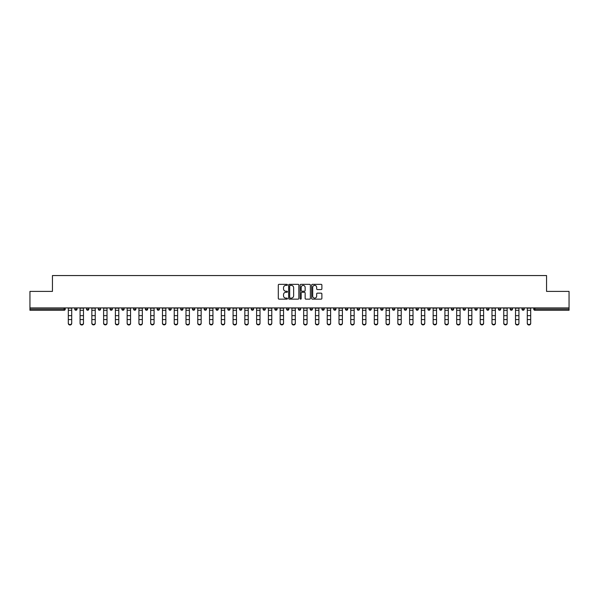 <?xml version="1.0" encoding="UTF-8"?>
<svg xmlns="http://www.w3.org/2000/svg" width="599" height="599" viewBox="0 0 599 599"><rect width="100%" height="100%" fill="white"/><g stroke="black" fill="none" stroke-linecap="round" stroke-linejoin="round"><path stroke-width="0.9" d="M287.43 284.862A0.517 0.517 0 0 0 286.914 284.338L279.044 284.338A0.741 0.741 0 0 0 278.303 285.079L278.303 298.407A0.741 0.741 0 0 0 279.044 299.148L286.914 299.148A0.517 0.517 0 0 0 287.43 298.631A0.517 0.517 0 0 0 286.914 298.115L285.895 298.115A2.366 2.366 0 0 1 283.522 295.741L283.522 294.633A2.366 2.366 0 0 1 285.895 292.267L286.914 292.267A0.517 0.517 0 0 0 287.43 291.743A0.517 0.517 0 0 0 286.914 291.226L285.895 291.226A2.366 2.366 0 0 1 283.522 288.86L283.522 287.745A2.366 2.366 0 0 1 285.895 285.379L286.914 285.379A0.517 0.517 0 0 0 287.43 284.862M321.139 289.564A0.741 0.741 0 0 0 321.88 288.823L321.88 285.079A0.741 0.741 0 0 0 321.139 284.338L312.401 284.338A0.741 0.741 0 0 0 311.66 285.079L311.66 298.407A0.741 0.741 0 0 0 312.401 299.148L321.139 299.148A0.741 0.741 0 0 0 321.88 298.407L321.88 293.892A0.741 0.741 0 0 0 321.139 293.151L317.403 293.151A0.741 0.741 0 0 0 316.661 293.892L316.661 296.131A1.984 1.984 0 0 1 314.677 298.115A1.984 1.984 0 0 1 312.7 296.131L312.7 287.355A1.984 1.984 0 0 1 314.677 285.379A1.984 1.984 0 0 1 316.661 287.355L316.661 288.823A0.741 0.741 0 0 0 317.403 289.564L321.139 289.564M29.95 307.923L29.95 291.406L52.435 291.406L52.435 275.562L546.565 275.562L546.565 291.406L569.05 291.406L569.05 307.923L29.95 307.923L29.95 309.136L64.123 309.136L64.123 307.923M298.849 285.079A0.741 0.741 0 0 0 298.115 284.338L289.377 284.338A0.741 0.741 0 0 0 288.636 285.079L288.636 298.407A0.741 0.741 0 0 0 289.377 299.148L298.115 299.148A0.741 0.741 0 0 0 298.849 298.407L298.849 285.079M300.885 284.338L309.623 284.338A0.741 0.741 0 0 1 310.364 285.079L310.364 298.407A0.741 0.741 0 0 1 309.623 299.148L305.887 299.148A0.741 0.741 0 0 1 305.146 298.407L305.146 293.001A0.741 0.741 0 0 0 304.404 292.267L301.926 292.267A0.741 0.741 0 0 0 301.185 293.001L301.185 298.631A0.517 0.517 0 0 1 300.668 299.148A0.517 0.517 0 0 1 300.151 298.631L300.151 285.079A0.741 0.741 0 0 1 300.885 284.338M65.254 307.923L65.254 309.136A1.131 1.131 0 0 1 64.123 310.267L29.95 310.267L29.95 309.136M569.05 307.923L569.05 310.267L534.877 310.267A1.131 1.131 0 0 1 533.746 309.136L533.746 307.923M74.763 309.136A1.131 1.131 0 0 0 75.893 310.267A1.131 1.131 0 0 0 77.024 309.136L77.024 307.923L77.024 309.136L74.763 309.136A1.131 1.131 0 0 0 75.893 310.267A1.131 1.131 0 0 1 74.763 309.136L74.763 307.923M64.123 310.267A1.131 1.131 0 0 0 65.254 309.136A1.131 1.131 0 0 1 64.123 310.267L64.123 309.136L65.254 309.136M86.533 307.923L86.533 309.136L86.533 307.923M88.794 307.923L88.794 309.136L88.794 307.923M98.296 309.136A1.131 1.131 0 0 0 99.434 310.267A1.131 1.131 0 0 0 100.565 309.136A1.131 1.131 0 0 1 99.434 310.267A1.131 1.131 0 0 0 100.565 309.136L100.565 307.923L100.565 309.136L98.296 309.136A1.131 1.131 0 0 0 99.434 310.267A1.131 1.131 0 0 1 98.296 309.136L98.296 307.923M110.066 307.923L110.066 309.136L110.066 307.923M112.335 307.923L112.335 309.136A1.131 1.131 0 0 1 111.197 310.267A1.131 1.131 0 0 1 110.066 309.136A1.131 1.131 0 0 0 111.197 310.267A1.131 1.131 0 0 0 112.335 309.136A1.131 1.131 0 0 1 111.197 310.267A1.131 1.131 0 0 1 110.066 309.136L112.335 309.136M121.837 309.136A1.131 1.131 0 0 0 122.967 310.267A1.131 1.131 0 0 0 124.098 309.136A1.131 1.131 0 0 1 122.967 310.267A1.131 1.131 0 0 0 124.098 309.136L124.098 307.923L124.098 309.136L121.837 309.136A1.131 1.131 0 0 0 122.967 310.267A1.131 1.131 0 0 1 121.837 309.136L121.837 307.923M135.868 307.923L135.868 309.136A1.131 1.131 0 0 1 134.738 310.267A1.131 1.131 0 0 1 133.607 309.136L133.607 307.923M146.508 310.267A1.131 1.131 0 0 0 147.639 309.136L147.639 307.923L147.639 309.136A1.131 1.131 0 0 1 146.508 310.267A1.131 1.131 0 0 1 145.377 309.136L145.377 307.923M159.409 307.923L159.409 309.136A1.131 1.131 0 0 1 158.278 310.267A1.131 1.131 0 0 1 157.14 309.136L157.14 307.923M171.172 307.923L171.172 309.136A1.131 1.131 0 0 1 170.041 310.267A1.131 1.131 0 0 1 168.911 309.136L168.911 307.923M181.811 310.267A1.131 1.131 0 0 0 182.942 309.136L182.942 307.923L182.942 309.136A1.131 1.131 0 0 1 181.811 310.267A1.131 1.131 0 0 1 180.681 309.136L180.681 307.923M194.712 307.923L194.712 309.136A1.131 1.131 0 0 1 193.582 310.267A1.131 1.131 0 0 1 192.451 309.136L192.451 307.923M204.222 307.923L204.222 309.136L204.222 307.923M206.483 307.923L206.483 309.136A1.131 1.131 0 0 1 205.352 310.267A1.131 1.131 0 0 1 204.222 309.136L206.483 309.136A1.131 1.131 0 0 1 205.352 310.267M218.253 307.923L218.253 309.136L215.984 309.136A1.131 1.131 0 0 0 217.115 310.267A1.131 1.131 0 0 1 215.984 309.136L215.984 307.923M230.016 307.923L230.016 309.136A1.131 1.131 0 0 1 228.885 310.267A1.131 1.131 0 0 1 227.755 309.136L227.755 307.923M241.786 307.923L241.786 309.136A1.131 1.131 0 0 1 240.656 310.267A1.131 1.131 0 0 1 239.525 309.136L239.525 307.923M251.295 307.923L251.295 309.136L251.295 307.923M253.557 307.923L253.557 309.136A1.131 1.131 0 0 1 252.426 310.267A1.131 1.131 0 0 1 251.295 309.136L253.557 309.136A1.131 1.131 0 0 1 252.426 310.267M264.196 310.267A1.131 1.131 0 0 0 265.327 309.136L265.327 307.923L265.327 309.136A1.131 1.131 0 0 1 264.196 310.267A1.131 1.131 0 0 1 263.066 309.136L263.066 307.923M277.097 307.923L277.097 309.136A1.131 1.131 0 0 1 275.959 310.267A1.131 1.131 0 0 1 274.829 309.136L274.829 307.923M288.86 307.923L288.86 309.136A1.131 1.131 0 0 1 287.73 310.267A1.131 1.131 0 0 1 286.599 309.136L286.599 307.923M298.369 307.923L298.369 309.136L298.369 307.923M300.631 307.923L300.631 309.136A1.131 1.131 0 0 1 299.5 310.267A1.131 1.131 0 0 1 298.369 309.136L300.631 309.136A1.131 1.131 0 0 1 299.5 310.267M310.14 307.923L310.14 309.136L310.14 307.923M312.401 307.923L312.401 309.136A1.131 1.131 0 0 1 311.27 310.267A1.131 1.131 0 0 1 310.14 309.136L312.401 309.136A1.131 1.131 0 0 1 311.27 310.267M321.903 307.923L321.903 309.136L321.903 307.923M324.171 307.923L324.171 309.136L324.171 307.923M333.673 307.923L333.673 309.136L333.673 307.923M335.934 307.923L335.934 309.136L335.934 307.923M347.705 307.923L347.705 309.136A1.131 1.131 0 0 1 346.574 310.267A1.131 1.131 0 0 1 345.443 309.136L345.443 307.923M359.475 307.923L359.475 309.136L357.214 309.136A1.131 1.131 0 0 0 358.344 310.267A1.131 1.131 0 0 1 357.214 309.136L357.214 307.923M371.245 307.923L371.245 309.136A1.131 1.131 0 0 1 370.115 310.267A1.131 1.131 0 0 1 368.984 309.136L368.984 307.923M380.747 307.923L380.747 309.136L380.747 307.923M383.016 307.923L383.016 309.136L383.016 307.923M394.778 307.923L394.778 309.136A1.131 1.131 0 0 1 393.648 310.267A1.131 1.131 0 0 1 392.517 309.136L392.517 307.923M406.549 307.923L406.549 309.136L404.288 309.136A1.131 1.131 0 0 0 405.418 310.267A1.131 1.131 0 0 1 404.288 309.136L404.288 307.923M418.319 307.923L418.319 309.136A1.131 1.131 0 0 1 417.189 310.267A1.131 1.131 0 0 1 416.058 309.136L416.058 307.923M430.089 307.923L430.089 309.136L427.828 309.136A1.131 1.131 0 0 0 428.959 310.267A1.131 1.131 0 0 1 427.828 309.136L427.828 307.923M441.86 307.923L441.86 309.136A1.131 1.131 0 0 1 440.722 310.267A1.131 1.131 0 0 1 439.591 309.136L439.591 307.923M453.623 307.923L453.623 309.136L451.361 309.136A1.131 1.131 0 0 0 452.492 310.267A1.131 1.131 0 0 1 451.361 309.136L451.361 307.923M465.393 307.923L465.393 309.136A1.131 1.131 0 0 1 464.262 310.267A1.131 1.131 0 0 1 463.132 309.136L463.132 307.923M477.163 307.923L477.163 309.136L474.902 309.136A1.131 1.131 0 0 0 476.033 310.267A1.131 1.131 0 0 1 474.902 309.136L474.902 307.923M488.934 307.923L488.934 309.136L486.665 309.136A1.131 1.131 0 0 0 487.803 310.267A1.131 1.131 0 0 1 486.665 309.136L486.665 307.923M500.704 307.923L500.704 309.136L498.435 309.136A1.131 1.131 0 0 0 499.566 310.267A1.131 1.131 0 0 1 498.435 309.136L498.435 307.923M512.467 307.923L512.467 309.136A1.131 1.131 0 0 1 511.336 310.267A1.131 1.131 0 0 1 510.206 309.136L510.206 307.923M524.237 307.923L524.237 309.136A1.131 1.131 0 0 1 523.107 310.267A1.131 1.131 0 0 1 521.976 309.136L521.976 307.923M87.664 310.267A1.131 1.131 0 0 1 86.533 309.136L88.794 309.136A1.131 1.131 0 0 1 87.664 310.267A1.131 1.131 0 0 0 88.794 309.136A1.131 1.131 0 0 1 87.664 310.267M217.115 310.267A1.131 1.131 0 0 0 218.253 309.136A1.131 1.131 0 0 1 217.115 310.267A1.131 1.131 0 0 1 215.984 309.136M323.041 310.267A1.131 1.131 0 0 1 321.903 309.136A1.131 1.131 0 0 0 323.041 310.267A1.131 1.131 0 0 0 324.171 309.136A1.131 1.131 0 0 1 323.041 310.267A1.131 1.131 0 0 1 321.903 309.136L324.171 309.136M334.804 310.267A1.131 1.131 0 0 1 333.673 309.136A1.131 1.131 0 0 0 334.804 310.267A1.131 1.131 0 0 0 335.934 309.136A1.131 1.131 0 0 1 334.804 310.267A1.131 1.131 0 0 1 333.673 309.136L335.934 309.136A1.131 1.131 0 0 1 334.804 310.267M359.475 309.136A1.131 1.131 0 0 1 358.344 310.267A1.131 1.131 0 0 0 359.475 309.136A1.131 1.131 0 0 1 358.344 310.267A1.131 1.131 0 0 1 357.214 309.136M381.885 310.267A1.131 1.131 0 0 1 380.747 309.136A1.131 1.131 0 0 0 381.885 310.267A1.131 1.131 0 0 0 383.016 309.136A1.131 1.131 0 0 1 381.885 310.267A1.131 1.131 0 0 1 380.747 309.136L383.016 309.136M405.418 310.267A1.131 1.131 0 0 0 406.549 309.136A1.131 1.131 0 0 1 405.418 310.267A1.131 1.131 0 0 1 404.288 309.136M430.089 309.136A1.131 1.131 0 0 1 428.959 310.267A1.131 1.131 0 0 0 430.089 309.136A1.131 1.131 0 0 1 428.959 310.267A1.131 1.131 0 0 1 427.828 309.136M452.492 310.267A1.131 1.131 0 0 0 453.623 309.136A1.131 1.131 0 0 1 452.492 310.267A1.131 1.131 0 0 1 451.361 309.136M464.262 310.267A1.131 1.131 0 0 0 465.393 309.136A1.131 1.131 0 0 1 464.262 310.267M476.033 310.267A1.131 1.131 0 0 0 477.163 309.136A1.131 1.131 0 0 1 476.033 310.267A1.131 1.131 0 0 1 474.902 309.136M487.803 310.267A1.131 1.131 0 0 0 488.934 309.136A1.131 1.131 0 0 1 487.803 310.267A1.131 1.131 0 0 1 486.665 309.136M499.566 310.267A1.131 1.131 0 0 0 500.704 309.136A1.131 1.131 0 0 1 499.566 310.267A1.131 1.131 0 0 1 498.435 309.136M290.186 285.379A0.517 0.517 0 0 0 289.669 285.895L289.669 297.598A0.517 0.517 0 0 0 290.186 298.115L291.264 298.115A2.366 2.366 0 0 0 293.63 295.741L293.63 287.745A2.366 2.366 0 0 0 291.264 285.379L290.186 285.379M305.146 287.393A1.984 1.984 0 0 0 303.169 285.416A1.984 1.984 0 0 0 301.185 287.393L301.185 290.485A0.741 0.741 0 0 0 301.926 291.226L304.404 291.226A0.741 0.741 0 0 0 305.146 290.485L305.146 287.393M68.308 319.971L68.308 323.026A1.7 1.542 0 0 0 71.708 323.026L71.708 323.438A1.7 1.542 180 0 1 68.308 323.438M71.708 319.971L71.708 323.438M71.708 323.026L71.708 307.923M68.308 323.026L68.308 307.923M80.079 319.971L80.079 323.026A1.7 1.542 0 0 0 83.478 323.026L83.478 323.438A1.7 1.542 180 0 1 80.079 323.438M83.478 319.971L83.478 323.438M91.849 319.971L91.849 323.026A1.7 1.542 0 0 0 95.241 323.026L95.241 323.438A1.7 1.542 180 0 1 91.849 323.438M95.241 319.971L95.241 323.438M103.62 319.971L103.62 323.026A1.7 1.542 0 0 0 107.011 323.026L107.011 323.438A1.7 1.542 180 0 1 103.62 323.438M107.011 319.971L107.011 323.438M115.39 319.971L115.39 323.026A1.7 1.542 0 0 0 118.782 323.026L118.782 323.438A1.7 1.542 180 0 1 115.39 323.438M118.782 319.971L118.782 323.438M127.153 319.971L127.153 323.026A1.7 1.542 0 0 0 130.552 323.026L130.552 323.438A1.7 1.542 180 0 1 127.153 323.438M130.552 319.971L130.552 323.438M83.478 323.026L83.478 307.923M80.079 323.026L80.079 307.923M95.241 323.026L95.241 307.923M91.849 323.026L91.849 307.923M107.011 323.026L107.011 307.923M103.62 323.026L103.62 307.923M118.782 323.026L118.782 307.923M115.39 323.026L115.39 307.923M130.552 323.026L130.552 307.923M127.153 323.026L127.153 307.923M138.923 319.971L138.923 323.026A1.7 1.542 0 0 0 142.322 323.026L142.322 323.438A1.7 1.542 180 0 1 138.923 323.438M142.322 319.971L142.322 323.438M142.322 323.026L142.322 307.923M138.923 323.026L138.923 307.923M150.693 319.971L150.693 323.026A1.7 1.542 0 0 0 154.085 323.026L154.085 323.438A1.7 1.542 180 0 1 150.693 323.438M154.085 319.971L154.085 323.438M154.085 323.026L154.085 307.923M150.693 323.026L150.693 307.923M162.464 319.971L162.464 323.026A1.7 1.542 0 0 0 165.856 323.026L165.856 323.438A1.7 1.542 180 0 1 162.464 323.438M165.856 319.971L165.856 323.438M165.856 323.026L165.856 307.923M162.464 323.026L162.464 307.923M174.234 319.971L174.234 323.026A1.7 1.542 0 0 0 177.626 323.026L177.626 323.438A1.7 1.542 180 0 1 174.234 323.438M177.626 319.971L177.626 323.438M177.626 323.026L177.626 307.923M174.234 323.026L174.234 307.923M185.997 319.971L185.997 323.026A1.7 1.542 0 0 0 189.396 323.026L189.396 323.438A1.7 1.542 180 0 1 185.997 323.438M189.396 319.971L189.396 323.438M189.396 323.026L189.396 307.923M185.997 323.026L185.997 307.923M197.767 319.971L197.767 323.026A1.7 1.542 0 0 0 201.159 323.026L201.159 323.438A1.7 1.542 180 0 1 197.767 323.438M201.159 319.971L201.159 323.438M201.159 323.026L201.159 307.923M197.767 323.026L197.767 307.923M209.538 319.971L209.538 323.026A1.7 1.542 0 0 0 212.93 323.026L212.93 323.438A1.7 1.542 180 0 1 209.538 323.438M212.93 319.971L212.93 323.438M212.93 323.026L212.93 307.923M209.538 323.026L209.538 307.923M221.308 319.971L221.308 323.026A1.7 1.542 0 0 0 224.7 323.026L224.7 323.438A1.7 1.542 180 0 1 221.308 323.438M224.7 319.971L224.7 323.438M224.7 323.026L224.7 307.923M221.308 323.026L221.308 307.923M233.071 319.971L233.071 323.026A1.7 1.542 0 0 0 236.47 323.026L236.47 323.438A1.7 1.542 180 0 1 233.071 323.438M236.47 319.971L236.47 323.438M236.47 323.026L236.47 307.923M233.071 323.026L233.071 307.923M244.841 319.971L244.841 323.026A1.7 1.542 0 0 0 248.241 323.026L248.241 323.438A1.7 1.542 180 0 1 244.841 323.438M248.241 319.971L248.241 323.438M248.241 323.026L248.241 307.923M244.841 323.026L244.841 307.923M256.612 319.971L256.612 323.026A1.7 1.542 0 0 0 260.003 323.026L260.003 323.438A1.7 1.542 180 0 1 256.612 323.438M260.003 319.971L260.003 323.438M260.003 323.026L260.003 307.923M256.612 323.026L256.612 307.923M268.382 319.971L268.382 323.026A1.7 1.542 0 0 0 271.774 323.026L271.774 323.438A1.7 1.542 180 0 1 268.382 323.438M271.774 319.971L271.774 323.438M271.774 323.026L271.774 307.923M268.382 323.026L268.382 307.923M280.152 319.971L280.152 323.026A1.7 1.542 0 0 0 283.544 323.026L283.544 323.438A1.7 1.542 180 0 1 280.152 323.438M283.544 319.971L283.544 323.438M283.544 323.026L283.544 307.923M280.152 323.026L280.152 307.923M291.915 319.971L291.915 323.026A1.7 1.542 0 0 0 295.314 323.026L295.314 323.438A1.7 1.542 180 0 1 291.915 323.438M295.314 319.971L295.314 323.438M295.314 323.026L295.314 307.923M291.915 323.026L291.915 307.923M303.686 319.971L303.686 323.026A1.7 1.542 0 0 0 307.085 323.026L307.085 323.438A1.7 1.542 180 0 1 303.686 323.438M307.085 319.971L307.085 323.438M307.085 323.026L307.085 307.923M303.686 323.026L303.686 307.923M315.456 319.971L315.456 323.026A1.7 1.542 0 0 0 318.848 323.026L318.848 323.438A1.7 1.542 180 0 1 315.456 323.438M318.848 319.971L318.848 323.438M318.848 323.026L318.848 307.923M315.456 323.026L315.456 307.923M327.226 319.971L327.226 323.026A1.7 1.542 0 0 0 330.618 323.026L330.618 323.438A1.7 1.542 180 0 1 327.226 323.438M330.618 319.971L330.618 323.438M330.618 323.026L330.618 307.923M327.226 323.026L327.226 307.923M338.997 319.971L338.997 323.026A1.7 1.542 0 0 0 342.388 323.026L342.388 323.438A1.7 1.542 180 0 1 338.997 323.438M342.388 319.971L342.388 323.438M342.388 323.026L342.388 307.923M338.997 323.026L338.997 307.923M350.759 319.971L350.759 323.026A1.7 1.542 0 0 0 354.159 323.026L354.159 323.438A1.7 1.542 180 0 1 350.759 323.438M354.159 319.971L354.159 323.438M354.159 323.026L354.159 307.923M350.759 323.026L350.759 307.923M362.53 319.971L362.53 323.026A1.7 1.542 0 0 0 365.929 323.026L365.929 323.438A1.7 1.542 180 0 1 362.53 323.438M365.929 319.971L365.929 323.438M365.929 323.026L365.929 307.923M362.53 323.026L362.53 307.923M374.3 319.971L374.3 323.026A1.7 1.542 0 0 0 377.692 323.026L377.692 323.438A1.7 1.542 180 0 1 374.3 323.438M377.692 319.971L377.692 323.438M377.692 323.026L377.692 307.923M374.3 323.026L374.3 307.923M386.07 319.971L386.07 323.026A1.7 1.542 0 0 0 389.462 323.026L389.462 323.438A1.7 1.542 180 0 1 386.07 323.438M389.462 319.971L389.462 323.438M389.462 323.026L389.462 307.923M386.07 323.026L386.07 307.923M397.841 319.971L397.841 323.026A1.7 1.542 0 0 0 401.233 323.026L401.233 323.438A1.7 1.542 180 0 1 397.841 323.438M401.233 319.971L401.233 323.438M401.233 323.026L401.233 307.923M397.841 323.026L397.841 307.923M409.604 319.971L409.604 323.026A1.7 1.542 0 0 0 413.003 323.026L413.003 323.438A1.7 1.542 180 0 1 409.604 323.438M413.003 319.971L413.003 323.438M413.003 323.026L413.003 307.923M409.604 323.026L409.604 307.923M421.374 319.971L421.374 323.026A1.7 1.542 0 0 0 424.766 323.026L424.766 323.438A1.7 1.542 180 0 1 421.374 323.438M424.766 319.971L424.766 323.438M424.766 323.026L424.766 307.923M421.374 323.026L421.374 307.923M433.144 319.971L433.144 323.026A1.7 1.542 0 0 0 436.536 323.026L436.536 323.438A1.7 1.542 180 0 1 433.144 323.438M436.536 319.971L436.536 323.438M436.536 323.026L436.536 307.923M433.144 323.026L433.144 307.923M444.915 319.971L444.915 323.026A1.7 1.542 0 0 0 448.307 323.026L448.307 323.438A1.7 1.542 180 0 1 444.915 323.438M448.307 319.971L448.307 323.438M448.307 323.026L448.307 307.923M444.915 323.026L444.915 307.923M456.678 319.971L456.678 323.026A1.7 1.542 0 0 0 460.077 323.026L460.077 323.438A1.7 1.542 180 0 1 456.678 323.438M460.077 319.971L460.077 323.438M460.077 323.026L460.077 307.923M456.678 323.026L456.678 307.923M468.448 319.971L468.448 323.026A1.7 1.542 0 0 0 471.847 323.026L471.847 323.438A1.7 1.542 180 0 1 468.448 323.438M471.847 319.971L471.847 323.438M471.847 323.026L471.847 307.923M468.448 323.026L468.448 307.923M480.218 319.971L480.218 323.026A1.7 1.542 0 0 0 483.61 323.026L483.61 323.438A1.7 1.542 180 0 1 480.218 323.438M483.61 319.971L483.61 323.438M483.61 323.026L483.61 307.923M480.218 323.026L480.218 307.923M491.989 319.971L491.989 323.026A1.7 1.542 0 0 0 495.38 323.026L495.38 323.438A1.7 1.542 180 0 1 491.989 323.438M495.38 319.971L495.38 323.438M495.38 323.026L495.38 307.923M491.989 323.026L491.989 307.923M503.759 319.971L503.759 323.026A1.7 1.542 0 0 0 507.151 323.026L507.151 323.438A1.7 1.542 180 0 1 503.759 323.438M507.151 319.971L507.151 323.438M507.151 323.026L507.151 307.923M503.759 323.026L503.759 307.923M515.522 319.971L515.522 323.026A1.7 1.542 0 0 0 518.921 323.026L518.921 323.438A1.7 1.542 180 0 1 515.522 323.438M518.921 319.971L518.921 323.438M518.921 323.026L518.921 307.923M515.522 323.026L515.522 307.923M527.292 319.971L527.292 323.026A1.7 1.542 0 0 0 530.692 323.026L530.692 323.438A1.7 1.542 180 0 1 527.292 323.438M530.692 319.971L530.692 323.438M530.692 323.026L530.692 307.923M527.292 323.026L527.292 307.923M534.877 307.923L534.877 309.136L569.05 309.136M533.746 309.136L534.877 309.136L534.877 310.267M75.893 310.267A1.131 1.131 0 0 0 77.024 309.136M134.738 310.267A1.131 1.131 0 0 0 135.868 309.136L133.607 309.136M147.639 309.136L145.377 309.136M158.278 310.267A1.131 1.131 0 0 0 159.409 309.136L157.14 309.136M170.041 310.267A1.131 1.131 0 0 0 171.172 309.136L168.911 309.136M182.942 309.136L180.681 309.136M193.582 310.267A1.131 1.131 0 0 0 194.712 309.136L192.451 309.136M228.885 310.267A1.131 1.131 0 0 0 230.016 309.136L227.755 309.136M240.656 310.267A1.131 1.131 0 0 0 241.786 309.136L239.525 309.136M265.327 309.136L263.066 309.136M275.959 310.267A1.131 1.131 0 0 0 277.097 309.136L274.829 309.136M287.73 310.267A1.131 1.131 0 0 0 288.86 309.136L286.599 309.136M346.574 310.267A1.131 1.131 0 0 0 347.705 309.136L345.443 309.136M370.115 310.267A1.131 1.131 0 0 0 371.245 309.136L368.984 309.136M393.648 310.267A1.131 1.131 0 0 0 394.778 309.136L392.517 309.136M417.189 310.267A1.131 1.131 0 0 0 418.319 309.136L416.058 309.136M440.722 310.267A1.131 1.131 0 0 0 441.86 309.136L439.591 309.136M465.393 309.136L463.132 309.136M511.336 310.267A1.131 1.131 0 0 0 512.467 309.136L510.206 309.136M523.107 310.267A1.131 1.131 0 0 0 524.237 309.136L521.976 309.136M68.308 315.666L71.708 315.666M68.308 319.559L71.708 319.559M68.308 310.267L71.708 310.267M68.308 308.156L71.708 308.156M80.079 315.666L83.478 315.666M80.079 319.559L83.478 319.559M80.079 310.267L83.478 310.267M80.079 308.156L83.478 308.156M91.849 315.666L95.241 315.666M91.849 319.559L95.241 319.559M91.849 310.267L95.241 310.267M91.849 308.156L95.241 308.156M103.62 315.666L107.011 315.666M103.62 319.559L107.011 319.559M103.62 310.267L107.011 310.267M103.62 308.156L107.011 308.156M115.39 315.666L118.782 315.666M115.39 319.559L118.782 319.559M115.39 310.267L118.782 310.267M115.39 308.156L118.782 308.156M127.153 315.666L130.552 315.666M127.153 319.559L130.552 319.559M127.153 310.267L130.552 310.267M127.153 308.156L130.552 308.156M138.923 315.666L142.322 315.666M138.923 319.559L142.322 319.559M138.923 310.267L142.322 310.267M138.923 308.156L142.322 308.156M150.693 315.666L154.085 315.666M150.693 319.559L154.085 319.559M150.693 310.267L154.085 310.267M150.693 308.156L154.085 308.156M162.464 315.666L165.856 315.666M162.464 319.559L165.856 319.559M162.464 310.267L165.856 310.267M162.464 308.156L165.856 308.156M174.234 315.666L177.626 315.666M174.234 319.559L177.626 319.559M174.234 310.267L177.626 310.267M174.234 308.156L177.626 308.156M185.997 315.666L189.396 315.666M185.997 319.559L189.396 319.559M185.997 310.267L189.396 310.267M185.997 308.156L189.396 308.156M197.767 315.666L201.159 315.666M197.767 319.559L201.159 319.559M197.767 310.267L201.159 310.267M197.767 308.156L201.159 308.156M209.538 315.666L212.93 315.666M209.538 319.559L212.93 319.559M209.538 310.267L212.93 310.267M209.538 308.156L212.93 308.156M221.308 315.666L224.7 315.666M221.308 319.559L224.7 319.559M221.308 310.267L224.7 310.267M221.308 308.156L224.7 308.156M233.071 315.666L236.47 315.666M233.071 319.559L236.47 319.559M233.071 310.267L236.47 310.267M233.071 308.156L236.47 308.156M244.841 315.666L248.241 315.666M244.841 319.559L248.241 319.559M244.841 310.267L248.241 310.267M244.841 308.156L248.241 308.156M256.612 315.666L260.003 315.666M256.612 319.559L260.003 319.559M256.612 310.267L260.003 310.267M256.612 308.156L260.003 308.156M268.382 315.666L271.774 315.666M268.382 319.559L271.774 319.559M268.382 310.267L271.774 310.267M268.382 308.156L271.774 308.156M280.152 315.666L283.544 315.666M280.152 319.559L283.544 319.559M280.152 310.267L283.544 310.267M280.152 308.156L283.544 308.156M291.915 315.666L295.314 315.666M291.915 319.559L295.314 319.559M291.915 310.267L295.314 310.267M291.915 308.156L295.314 308.156M303.686 315.666L307.085 315.666M303.686 319.559L307.085 319.559M303.686 310.267L307.085 310.267M303.686 308.156L307.085 308.156M315.456 315.666L318.848 315.666M315.456 319.559L318.848 319.559M315.456 310.267L318.848 310.267M315.456 308.156L318.848 308.156M327.226 315.666L330.618 315.666M327.226 319.559L330.618 319.559M327.226 310.267L330.618 310.267M327.226 308.156L330.618 308.156M338.997 315.666L342.388 315.666M338.997 319.559L342.388 319.559M338.997 310.267L342.388 310.267M338.997 308.156L342.388 308.156M350.759 315.666L354.159 315.666M350.759 319.559L354.159 319.559M350.759 310.267L354.159 310.267M350.759 308.156L354.159 308.156M362.53 315.666L365.929 315.666M362.53 319.559L365.929 319.559M362.53 310.267L365.929 310.267M362.53 308.156L365.929 308.156M374.3 315.666L377.692 315.666M374.3 319.559L377.692 319.559M374.3 310.267L377.692 310.267M374.3 308.156L377.692 308.156M386.07 315.666L389.462 315.666M386.07 319.559L389.462 319.559M386.07 310.267L389.462 310.267M386.07 308.156L389.462 308.156M397.841 315.666L401.233 315.666M397.841 319.559L401.233 319.559M397.841 310.267L401.233 310.267M397.841 308.156L401.233 308.156M409.604 315.666L413.003 315.666M409.604 319.559L413.003 319.559M409.604 310.267L413.003 310.267M409.604 308.156L413.003 308.156M421.374 315.666L424.766 315.666M421.374 319.559L424.766 319.559M421.374 310.267L424.766 310.267M421.374 308.156L424.766 308.156M433.144 315.666L436.536 315.666M433.144 319.559L436.536 319.559M433.144 310.267L436.536 310.267M433.144 308.156L436.536 308.156M444.915 315.666L448.307 315.666M444.915 319.559L448.307 319.559M444.915 310.267L448.307 310.267M444.915 308.156L448.307 308.156M456.678 315.666L460.077 315.666M456.678 319.559L460.077 319.559M456.678 310.267L460.077 310.267M456.678 308.156L460.077 308.156M468.448 315.666L471.847 315.666M468.448 319.559L471.847 319.559M468.448 310.267L471.847 310.267M468.448 308.156L471.847 308.156M480.218 315.666L483.61 315.666M480.218 319.559L483.61 319.559M480.218 310.267L483.61 310.267M480.218 308.156L483.61 308.156M491.989 315.666L495.38 315.666M491.989 319.559L495.38 319.559M491.989 310.267L495.38 310.267M491.989 308.156L495.38 308.156M503.759 315.666L507.151 315.666M503.759 319.559L507.151 319.559M503.759 310.267L507.151 310.267M503.759 308.156L507.151 308.156M515.522 315.666L518.921 315.666M515.522 319.559L518.921 319.559M515.522 310.267L518.921 310.267M515.522 308.156L518.921 308.156M527.292 315.666L530.692 315.666M527.292 319.559L530.692 319.559M527.292 310.267L530.692 310.267M527.292 308.156L530.692 308.156"/></g></svg>

